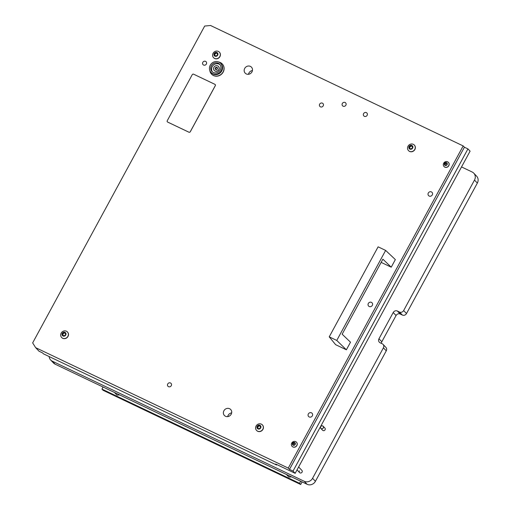 <?xml version="1.0" encoding="UTF-8"?>
<svg xmlns="http://www.w3.org/2000/svg" width="510" height="510" viewBox="0 0 510 510"><rect width="100%" height="100%" fill="white"/><g stroke="black" fill="none" stroke-linecap="round" stroke-linejoin="round"><path stroke-width="0.76" d="M320.835 428.4L322.594 430.255A1.587 1.46 -43.5 0 0 325.074 429.803A1.587 1.46 -43.5 0 0 324.895 428.075L323.136 426.22A1.587 1.46 136.5 0 1 323.315 427.947A1.587 1.46 136.5 0 1 320.835 428.4A1.587 1.46 136.5 0 1 320.656 426.679A1.587 1.46 136.5 0 1 323.136 426.22M299.421 470.877A1.587 1.46 -43.5 0 0 299.606 472.598A1.587 1.46 -43.5 0 0 302.079 472.145A1.587 1.46 -43.5 0 0 301.901 470.418L298.624 466.962M399.496 312.043A3.168 2.913 -43.5 0 0 403.652 310.545L406.502 313.554A3.168 2.913 136.5 0 1 402.345 315.046L399.496 312.043L397.367 311.03A3.168 2.913 -43.5 0 0 393.21 312.522L378.968 338.755A3.168 2.913 -43.5 0 0 380.128 342.784L382.251 343.797A3.168 2.913 -43.5 0 1 383.412 347.826L312.573 478.303L315.422 481.306L386.261 350.835L383.412 347.826M403.652 310.545L474.498 180.068A6.337 5.833 -43.5 0 0 473.777 173.177A6.337 5.833 -43.5 0 0 472.177 172.017L461.524 166.936M49.164 356.567A6.337 5.833 -43.5 0 0 50.649 359.996A6.337 5.833 -43.5 0 0 52.256 361.156L304.253 481.287A6.337 5.833 -43.5 0 0 312.573 478.303M406.502 313.554L477.347 183.077A6.337 5.833 -43.5 0 0 476.633 176.186L473.777 173.177M50.649 359.996L53.499 363.005A6.337 5.833 -43.5 0 0 55.105 364.166L307.103 484.296A6.337 5.833 -43.5 0 0 315.422 481.306M402.345 315.046L400.216 314.032A3.168 2.913 -43.5 0 0 396.06 315.531L381.818 341.764A3.168 2.913 -43.5 0 0 381.429 343.402M383.055 344.377L385.904 347.386A3.168 2.913 136.5 0 1 386.261 350.835M299.536 483.295L300.677 484.5L103.084 390.303L101.943 389.098L299.536 483.295L300.658 481.223M103.065 387.026L101.943 389.098M300.677 484.5L302.086 481.905M291.567 476.888L288.826 477.016L286.352 474.402M321.262 428.649A1.53 1.409 136.5 0 1 320.701 426.698A1.53 1.409 136.5 0 1 322.709 425.978A1.53 1.409 136.5 0 1 323.27 427.922A1.53 1.409 136.5 0 1 321.262 428.649M119.671 394.944L116.924 395.065L114.45 392.458M193.628 74.192A1.058 0.969 -43.5 0 0 192.238 74.689L167.255 120.711A1.058 0.969 -43.5 0 0 167.662 122.081L188.929 132.218A1.058 0.969 -43.5 0 0 190.313 131.72L215.303 85.693A1.058 0.969 -43.5 0 0 214.895 84.328L193.628 74.192M167.395 121.884L167.369 121.858A1.058 0.969 -43.5 0 0 167.637 122.056L188.904 132.192A1.058 0.969 -43.5 0 0 190.287 131.695L215.277 85.674A1.058 0.969 -43.5 0 0 215.156 84.52L215.182 84.545M381.148 262.376L391.234 267.189L395.358 259.59L385.643 250.416L336.766 340.438L346.379 349.796L350.504 342.204L342.153 334.197L382.882 259.182L391.234 267.189M336.766 340.438L329.231 336.849L378.108 246.827L385.643 250.416M329.231 336.849L335.618 344.664L346.379 349.796M218.293 63.253A5.285 4.858 -43.5 0 0 211.854 64.999A5.285 4.858 -43.5 0 0 211.962 71.489A5.285 4.858 -43.5 0 0 213.295 72.458A5.285 4.858 -43.5 0 0 219.74 70.718A5.285 4.858 -43.5 0 0 219.631 64.222A5.285 4.858 -43.5 0 0 218.293 63.253M220.027 64.706A5.285 4.858 -43.5 0 0 219.153 64.158A5.285 4.858 -43.5 0 0 212.925 65.637A5.285 4.858 -43.5 0 0 212.421 71.91M211.006 72.401L211.433 72.853A6.604 6.075 -43.5 0 0 213.103 74.065A6.604 6.075 -43.5 0 0 221.155 71.885A6.604 6.075 -43.5 0 0 221.015 63.769L220.588 63.316A6.604 6.075 -43.5 0 0 218.917 62.105A6.604 6.075 -43.5 0 0 210.866 64.279A6.604 6.075 -43.5 0 0 211.006 72.401A6.604 6.075 -43.5 0 0 212.67 73.612A6.604 6.075 -43.5 0 0 220.728 71.432A6.604 6.075 -43.5 0 0 220.588 63.316M211.567 74.148A7.395 6.802 -43.5 0 0 211.624 74.205A7.395 6.802 -43.5 0 0 213.492 75.563A7.395 6.802 -43.5 0 0 222.513 73.128A7.395 6.802 -43.5 0 0 222.36 64.037A7.395 6.802 -43.5 0 0 222.303 63.973M209.82 70.501A7.395 6.802 -43.5 0 0 211.51 74.09A7.395 6.802 -43.5 0 0 213.384 75.442A7.395 6.802 -43.5 0 0 222.398 73.006A7.395 6.802 -43.5 0 0 222.245 63.916A7.395 6.802 -43.5 0 0 220.377 62.558A7.395 6.802 -43.5 0 0 218.758 62.029M65.49 333.744A0.606 0.555 136.5 0 1 65.624 333.572A0.44 0.402 -43.5 0 0 65.197 332.896A0.606 0.555 136.5 0 1 64.413 332.52A0.44 0.402 -43.5 0 0 63.578 332.596A0.606 0.555 136.5 0 1 62.8 333.119A0.44 0.402 -43.5 0 0 62.386 333.871A0.606 0.555 136.5 0 1 62.398 334.77A0.44 0.402 -43.5 0 0 62.819 335.446A0.606 0.555 136.5 0 1 63.61 335.822A0.44 0.402 -43.5 0 0 64.445 335.746A0.606 0.555 136.5 0 1 65.223 335.223A0.44 0.402 -43.5 0 0 65.631 334.471A0.606 0.555 136.5 0 1 65.49 333.744M62.813 334.324A0.606 0.555 136.5 0 1 62.826 335.223A0.44 0.402 -43.5 0 0 62.679 335.491M64.451 332.654A0.44 0.402 -43.5 0 0 64.005 333.049A0.606 0.555 136.5 0 1 63.227 333.572A0.44 0.402 -43.5 0 0 62.692 334.184M65.764 335.006A2.091 1.925 136.5 0 1 63.023 335.994A2.091 1.925 136.5 0 1 62.258 333.336A2.091 1.925 136.5 0 1 64.999 332.348A2.091 1.925 136.5 0 1 65.764 335.006M67.894 336.326A4.016 3.691 136.5 0 1 61.614 337.48A4.016 3.691 136.5 0 1 61.162 333.113A4.016 3.691 136.5 0 1 67.441 331.959A4.016 3.691 136.5 0 1 67.894 336.326M61.672 337.537A4.016 3.691 -43.5 0 0 61.723 337.594A4.016 3.691 -43.5 0 0 68.002 336.441A4.016 3.691 -43.5 0 0 67.549 332.074A4.016 3.691 -43.5 0 0 67.498 332.016M65.771 333.304A0.44 0.402 -43.5 0 0 65.624 333.349A0.606 0.555 136.5 0 1 64.974 333.24L64.547 332.794M63.476 335.554L63.903 336.001A0.606 0.555 136.5 0 1 63.992 336.141M260.425 426.672A0.606 0.555 136.5 0 1 260.559 426.5A0.44 0.402 -43.5 0 0 260.132 425.825A0.606 0.555 136.5 0 1 259.348 425.448A0.44 0.402 -43.5 0 0 258.513 425.525A0.606 0.555 136.5 0 1 257.735 426.048A0.44 0.402 -43.5 0 0 257.327 426.806A0.606 0.555 136.5 0 1 257.333 427.699A0.44 0.402 -43.5 0 0 257.76 428.375A0.606 0.555 136.5 0 1 258.544 428.751A0.44 0.402 -43.5 0 0 259.38 428.674A0.606 0.555 136.5 0 1 260.157 428.151A0.44 0.402 -43.5 0 0 260.572 427.399A0.606 0.555 136.5 0 1 260.425 426.672M257.754 427.252A0.606 0.555 136.5 0 1 257.76 428.151A0.44 0.402 -43.5 0 0 257.614 428.419M259.392 425.582A0.44 0.402 -43.5 0 0 258.94 425.978A0.606 0.555 136.5 0 1 258.162 426.5A0.44 0.402 -43.5 0 0 257.633 427.112M260.699 427.935A2.091 1.925 136.5 0 1 257.958 428.923A2.091 1.925 136.5 0 1 257.193 426.264A2.091 1.925 136.5 0 1 259.934 425.276A2.091 1.925 136.5 0 1 260.699 427.935M262.835 429.254A4.016 3.691 136.5 0 1 256.549 430.408A4.016 3.691 136.5 0 1 256.096 426.041A4.016 3.691 136.5 0 1 262.382 424.887A4.016 3.691 136.5 0 1 262.835 429.254M256.606 430.465A4.016 3.691 -43.5 0 0 256.657 430.523A4.016 3.691 -43.5 0 0 262.943 429.369A4.016 3.691 -43.5 0 0 262.491 425.002A4.016 3.691 -43.5 0 0 262.433 424.945M260.706 426.232A0.44 0.402 -43.5 0 0 260.565 426.277A0.606 0.555 136.5 0 1 259.909 426.175L259.482 425.722M258.411 428.483L258.838 428.929A0.606 0.555 136.5 0 1 258.933 429.069M217.419 53.926A0.606 0.555 136.5 0 1 217.553 53.754A0.44 0.402 -43.5 0 0 217.126 53.072A0.606 0.555 136.5 0 1 216.342 52.702A0.44 0.402 -43.5 0 0 215.507 52.779A0.606 0.555 136.5 0 1 214.729 53.295A0.44 0.402 -43.5 0 0 214.315 54.054A0.606 0.555 136.5 0 1 214.327 54.946A0.44 0.402 -43.5 0 0 214.755 55.628A0.606 0.555 136.5 0 1 215.539 56.004A0.44 0.402 -43.5 0 0 216.374 55.928A0.606 0.555 136.5 0 1 217.152 55.405A0.44 0.402 -43.5 0 0 217.56 54.646A0.606 0.555 136.5 0 1 217.419 53.926M214.742 54.506A0.606 0.555 136.5 0 1 214.755 55.399A0.44 0.402 -43.5 0 0 214.608 55.666M216.38 52.836A0.44 0.402 -43.5 0 0 215.934 53.231A0.606 0.555 136.5 0 1 215.156 53.748A0.44 0.402 -43.5 0 0 214.627 54.366M217.694 55.188A2.091 1.925 136.5 0 1 214.952 56.176A2.091 1.925 136.5 0 1 214.187 53.518A2.091 1.925 136.5 0 1 216.928 52.53A2.091 1.925 136.5 0 1 217.694 55.188M219.823 56.502A4.016 3.691 136.5 0 1 213.543 57.662A4.016 3.691 136.5 0 1 213.091 53.295A4.016 3.691 136.5 0 1 219.37 52.135A4.016 3.691 136.5 0 1 219.823 56.502M213.601 57.719A4.016 3.691 -43.5 0 0 213.652 57.777A4.016 3.691 -43.5 0 0 219.931 56.616A4.016 3.691 -43.5 0 0 219.478 52.249A4.016 3.691 -43.5 0 0 219.427 52.192M217.7 53.486A0.44 0.402 -43.5 0 0 217.553 53.524A0.606 0.555 136.5 0 1 216.903 53.422L216.476 52.97M215.405 55.73L215.832 56.183A0.606 0.555 136.5 0 1 215.921 56.317M412.354 146.855A0.606 0.555 136.5 0 1 412.488 146.682A0.44 0.402 -43.5 0 0 412.067 146.007A0.606 0.555 136.5 0 1 411.277 145.63A0.44 0.402 -43.5 0 0 410.442 145.707A0.606 0.555 136.5 0 1 409.664 146.223A0.44 0.402 -43.5 0 0 409.256 146.982A0.606 0.555 136.5 0 1 409.262 147.881A0.44 0.402 -43.5 0 0 409.689 148.557A0.606 0.555 136.5 0 1 410.473 148.933A0.44 0.402 -43.5 0 0 411.309 148.856A0.606 0.555 136.5 0 1 412.086 148.333A0.44 0.402 -43.5 0 0 412.501 147.575A0.606 0.555 136.5 0 1 412.354 146.855M409.683 147.435A0.606 0.555 136.5 0 1 409.689 148.327A0.44 0.402 -43.5 0 0 409.543 148.595M411.321 145.764A0.44 0.402 -43.5 0 0 410.869 146.16A0.606 0.555 136.5 0 1 410.091 146.676A0.44 0.402 -43.5 0 0 409.562 147.294M412.628 148.117A2.091 1.925 136.5 0 1 409.887 149.105A2.091 1.925 136.5 0 1 409.122 146.446A2.091 1.925 136.5 0 1 411.863 145.458A2.091 1.925 136.5 0 1 412.628 148.117M414.764 149.43A4.016 3.691 136.5 0 1 408.484 150.59A4.016 3.691 136.5 0 1 408.025 146.223A4.016 3.691 136.5 0 1 414.311 145.063A4.016 3.691 136.5 0 1 414.764 149.43M408.536 150.648A4.016 3.691 -43.5 0 0 408.593 150.705A4.016 3.691 -43.5 0 0 414.872 149.545A4.016 3.691 -43.5 0 0 414.42 145.178A4.016 3.691 -43.5 0 0 414.362 145.127M412.641 146.415A0.44 0.402 -43.5 0 0 412.494 146.453A0.606 0.555 136.5 0 1 411.838 146.351L411.411 145.898M410.34 148.659L410.767 149.111A0.606 0.555 136.5 0 1 410.862 149.251M214.302 70.501A2.907 2.671 -43.5 0 0 218.905 69.723A2.907 2.671 -43.5 0 0 218.516 66.504M216.629 69.679L216.667 69.577A0.433 0.402 136.5 0 1 217.222 69.201L217.515 68.659A0.433 0.402 136.5 0 1 217.509 68.015L217.203 67.53A0.433 0.402 136.5 0 1 216.642 67.256L216.042 67.314A0.433 0.402 136.5 0 1 215.481 67.69L215.188 68.232A0.433 0.402 136.5 0 1 215.194 68.876L215.5 69.36A0.433 0.402 136.5 0 1 216.061 69.628L216.629 69.679M217.617 67.83L217.521 67.862A0.433 0.402 136.5 0 1 217.05 67.785L216.737 67.454M216.673 67.365L216.355 67.645A0.433 0.402 136.5 0 1 215.794 68.021L215.418 68.461M215.29 68.334L215.5 68.563A0.433 0.402 136.5 0 1 215.507 69.207L215.405 69.392M218.79 69.609A2.907 2.671 -43.5 0 0 218.458 66.447A2.907 2.671 -43.5 0 0 213.913 67.282A2.907 2.671 -43.5 0 0 214.245 70.444A2.907 2.671 -43.5 0 0 218.79 69.609M215.966 69.436L216.278 69.768A0.433 0.402 136.5 0 1 216.342 69.857M294.691 443.043L294.621 443.113A0.433 0.402 136.5 0 1 293.977 443.177L293.562 442.737A0.433 0.402 136.5 0 1 293.543 442.725L293.027 443.069A0.433 0.402 136.5 0 1 292.708 443.655L292.714 444.248A0.433 0.402 136.5 0 1 293.046 444.777L293.569 445.026A0.433 0.402 136.5 0 1 294.219 444.969L294.735 444.618A0.433 0.402 136.5 0 1 295.054 444.031L295.048 443.439A0.433 0.402 136.5 0 1 294.716 442.916L294.193 442.661A0.433 0.402 136.5 0 1 293.556 442.731L293.983 443.184M294.614 442.495A1.555 1.428 136.5 0 1 295.182 444.465A1.555 1.428 136.5 0 1 293.148 445.198A1.555 1.428 136.5 0 1 292.581 443.222A1.555 1.428 136.5 0 1 294.614 442.495M295.698 441.634A3.009 2.767 136.5 0 1 296.52 445.893A3.009 2.767 136.5 0 1 292.09 446.333A3.009 2.767 136.5 0 1 295.698 441.634M292.128 446.371A3.009 2.767 -43.5 0 0 296.597 445.969A3.009 2.767 -43.5 0 0 296.501 442.227M293.958 443.164L293.454 443.522A0.433 0.402 136.5 0 1 293.142 444.108L292.906 444.312M292.969 444.369L293.397 444.822A0.433 0.402 136.5 0 1 293.499 445.096M446.62 163.226L446.55 163.296A0.433 0.402 136.5 0 1 445.906 163.353L445.491 162.919A0.433 0.402 136.5 0 1 445.479 162.907L444.962 163.251A0.433 0.402 136.5 0 1 444.643 163.837L444.65 164.43A0.433 0.402 136.5 0 1 444.975 164.959L445.498 165.208A0.433 0.402 136.5 0 1 446.148 165.144L446.664 164.8A0.433 0.402 136.5 0 1 446.983 164.214L446.977 163.621A0.433 0.402 136.5 0 1 446.645 163.092L446.122 162.843A0.433 0.402 136.5 0 1 445.485 162.913L445.912 163.359M446.55 162.671A1.555 1.428 136.5 0 1 447.117 164.647A1.555 1.428 136.5 0 1 445.077 165.38A1.555 1.428 136.5 0 1 444.51 163.404A1.555 1.428 136.5 0 1 446.55 162.671M447.627 161.817A3.009 2.767 136.5 0 1 448.456 166.069A3.009 2.767 136.5 0 1 444.019 166.509A3.009 2.767 136.5 0 1 447.627 161.817M444.057 166.553A3.009 2.767 -43.5 0 0 448.532 166.152A3.009 2.767 -43.5 0 0 448.43 162.409M445.893 163.34L445.389 163.704A0.433 0.402 136.5 0 1 445.071 164.29L444.835 164.494M444.898 164.545L445.326 164.998A0.433 0.402 136.5 0 1 445.428 165.278M206.359 64.05A2.11 1.944 -43.5 0 0 206.123 61.755A2.11 1.944 -43.5 0 0 202.814 62.36A2.11 1.944 -43.5 0 0 203.056 64.662A2.11 1.944 -43.5 0 0 206.359 64.05M367.143 115.324A2.11 1.944 -43.5 0 0 366.9 113.022A2.11 1.944 -43.5 0 0 363.598 113.634A2.11 1.944 -43.5 0 0 363.834 115.929A2.11 1.944 -43.5 0 0 367.143 115.324M345.876 105.187A2.11 1.944 -43.5 0 0 345.64 102.886A2.11 1.944 -43.5 0 0 342.331 103.498A2.11 1.944 -43.5 0 0 342.567 105.793A2.11 1.944 -43.5 0 0 345.876 105.187M372.313 305.382A2.378 2.187 -43.5 0 0 372.045 302.793A2.378 2.187 -43.5 0 0 368.322 303.482A2.378 2.187 -43.5 0 0 368.59 306.064A2.378 2.187 -43.5 0 0 372.313 305.382M432.282 194.928A2.378 2.187 -43.5 0 0 432.015 192.34A2.378 2.187 -43.5 0 0 428.298 193.029A2.378 2.187 -43.5 0 0 428.566 195.61A2.378 2.187 -43.5 0 0 432.282 194.928M312.337 415.835A2.378 2.187 -43.5 0 0 312.069 413.253A2.378 2.187 -43.5 0 0 308.352 413.935A2.378 2.187 -43.5 0 0 308.62 416.523A2.378 2.187 -43.5 0 0 312.337 415.835M231.177 414.222A4.329 3.984 -43.5 0 0 230.686 409.511A4.329 3.984 -43.5 0 0 223.909 410.76A4.329 3.984 -43.5 0 0 224.4 415.471A4.329 3.984 -43.5 0 0 231.177 414.222M231.648 412.883A4.329 3.984 -43.5 0 0 228.187 415.274A4.329 3.984 -43.5 0 0 227.715 416.613M251.965 71.891A4.329 3.984 -43.5 0 0 251.475 67.18A4.329 3.984 -43.5 0 0 244.698 68.423A4.329 3.984 -43.5 0 0 245.189 73.134A4.329 3.984 -43.5 0 0 251.965 71.891M252.437 70.546A4.329 3.984 -43.5 0 0 248.976 72.936A4.329 3.984 -43.5 0 0 248.504 74.275M171.277 385.668A2.11 1.944 -43.5 0 0 171.035 383.373A2.11 1.944 -43.5 0 0 167.733 383.979A2.11 1.944 -43.5 0 0 167.969 386.28A2.11 1.944 -43.5 0 0 171.277 385.668M323.206 105.85A2.11 1.944 -43.5 0 0 322.97 103.549A2.11 1.944 -43.5 0 0 319.662 104.161A2.11 1.944 -43.5 0 0 319.897 106.456A2.11 1.944 -43.5 0 0 323.206 105.85M35.643 347.661L288.265 468.091L463.182 145.93L210.56 25.5L204.688 26.048L32.653 342.892L35.643 347.661L39.009 351.211L42.547 352.901L43.433 353.832L276.586 464.999L276.815 464.578M203.382 28.458L32.971 342.312M295.169 473.331L293.033 471.074L467.95 148.907L470.092 151.164L295.169 473.331L275.674 464.036L276.586 464.999M288.265 468.091L289.489 469.385L293.033 471.074M463.182 145.93L464.406 147.218L467.95 148.907M464.406 147.218L289.489 469.385M474.498 180.068L477.347 183.077M52.256 361.156L55.105 364.166M304.253 481.287L307.103 484.296M381.818 341.764L378.968 338.755M396.06 315.531L393.21 312.522M400.216 314.032L397.367 311.03M64.005 333.049L63.578 332.596M65.624 333.349L65.197 332.896M63.227 333.572L62.8 333.119M62.826 335.223L62.398 334.77M258.94 425.978L258.513 425.525M260.565 426.277L260.132 425.825M258.162 426.5L257.735 426.048M257.76 428.151L257.333 427.699M215.934 53.231L215.507 52.779M217.553 53.524L217.126 53.072M215.156 53.748L214.729 53.295M214.755 55.399L214.327 54.946M410.869 146.16L410.442 145.707M412.494 146.453L412.067 146.007M410.091 146.676L409.664 146.223M409.689 148.327L409.262 147.881M217.521 67.862L217.203 67.53M215.794 68.021L215.481 67.69M215.507 69.207L215.194 68.876M216.355 67.645L216.042 67.314M293.454 443.522L293.027 443.069M293.142 444.108L292.708 443.655M293.397 445.147L293.046 444.777M294.621 443.113L294.193 442.661M445.389 163.704L444.962 163.251M445.071 164.29L444.643 163.837M445.326 165.329L444.975 164.959M446.55 163.296L446.122 162.843M297.037 469.888L299.606 472.598M62.889 334.394L62.462 333.942M257.83 427.323L257.403 426.87M214.825 54.57L214.391 54.117M409.759 147.498L409.332 147.052M215.558 68.608L215.245 68.276M295.22 443.776L294.793 443.324M447.149 163.952L446.722 163.5"/></g></svg>
